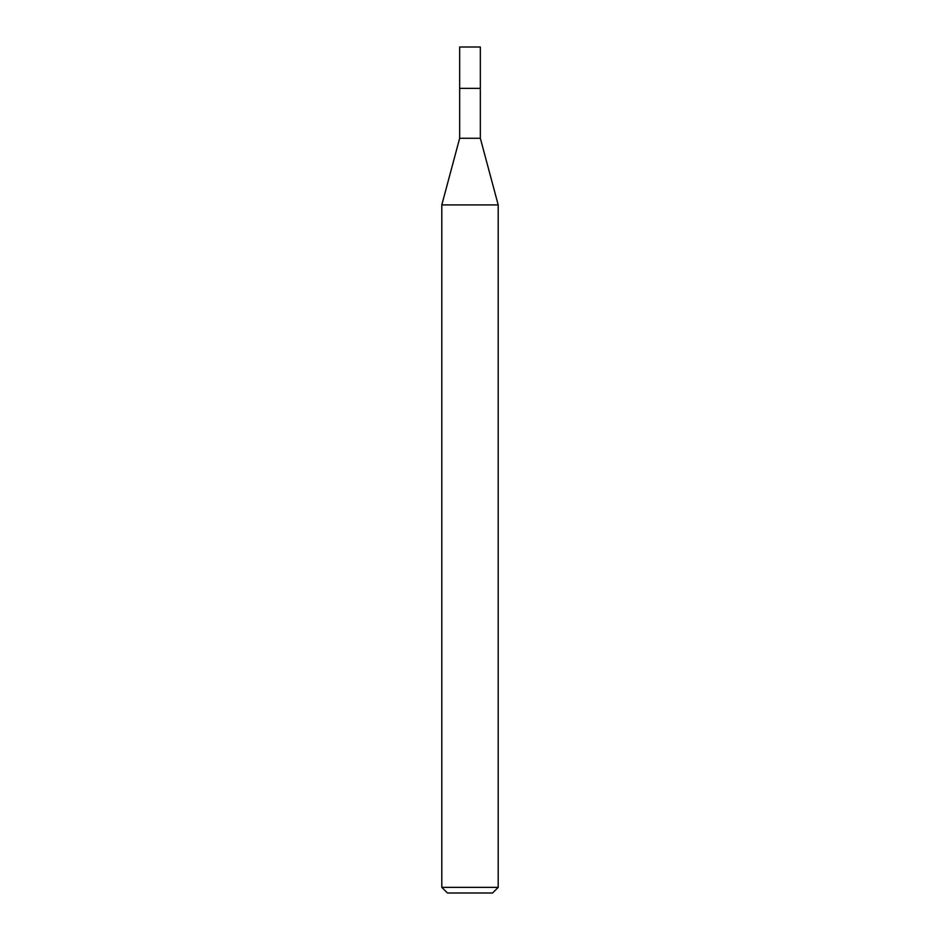 <?xml version="1.0" encoding="UTF-8"?>
<svg xmlns="http://www.w3.org/2000/svg" width="940" height="940" viewBox="0 0 940 940"><rect width="100%" height="100%" fill="white"/><g stroke="black" fill="none" stroke-linecap="round" stroke-linejoin="round"><path stroke-width="1.41" d="M459.66 88.36L459.66 138.262L480.34 138.262L480.34 47L459.66 47L459.66 88.36L480.34 88.36L459.66 88.36L459.66 47M480.34 138.262L498.2 204.92L441.8 204.92L459.66 138.262M498.2 887.36L492.56 893L447.44 893L441.8 887.36L498.2 887.36L498.2 204.92M441.8 887.36L441.8 204.92"/></g></svg>
